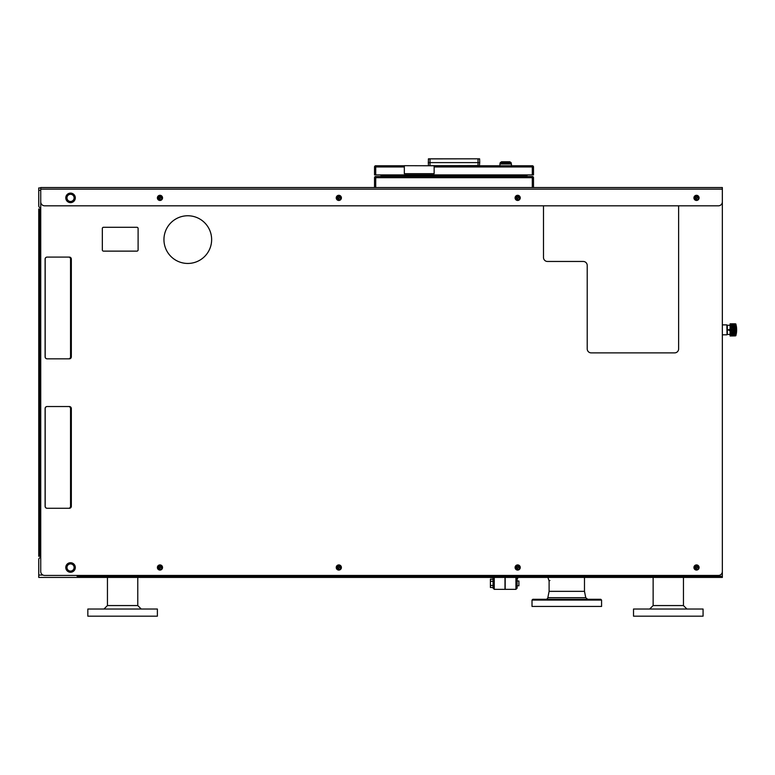 <?xml version="1.0" encoding="UTF-8"?>
<svg xmlns="http://www.w3.org/2000/svg" width="775" height="775" viewBox="0 0 775 775"><rect width="100%" height="100%" fill="white"/><g stroke="black" fill="none" stroke-linecap="round" stroke-linejoin="round"><path stroke-width="1.16" d="M722.348 193.905L722.348 576.242L77.103 576.242L77.103 575.447M722.348 576.242L722.348 577.433L38.75 577.433L38.75 559.55A1.986 1.986 0 0 1 40.736 557.554M40.736 190.321L38.75 190.321L38.75 205.821L38.75 187.938L40.736 187.938M722.348 187.54L722.348 201.849A3.972 3.972 0 0 1 718.367 205.821L44.708 205.821A3.972 3.972 0 0 1 40.736 201.849L40.736 187.54L722.348 187.54M549.921 580.475L549.107 581.008L549.107 591.344L584.486 591.344L585.755 597.69L547.838 597.69A1.986 1.986 0 0 1 545.891 599.288M555.801 577.23C547.005 582.054 547.005 582.054 555.801 577.23M493.074 577.675L490.41 577.675M504.99 577.433L504.99 589.349L494.266 589.349L494.266 577.433M374.528 177.688L374.528 187.54L374.528 177.688A1.192 1.192 0 0 1 375.72 176.497A1.192 1.192 0 0 0 374.528 177.688L375.72 177.688L375.72 187.54M70.544 562.727A4.766 4.766 0 0 0 66.418 569.877A4.766 4.766 0 0 0 74.671 569.877A4.766 4.766 0 0 0 70.544 562.727M549.456 187.54L565.353 187.54M102.339 228.48A1.192 1.192 0 0 1 103.53 227.288L136.913 227.288A1.192 1.192 0 0 1 138.105 228.48L138.105 249.938A1.192 1.192 0 0 1 136.913 251.129L103.53 251.129A1.192 1.192 0 0 1 102.339 249.938L102.339 228.48M70.544 563.367L72.337 564.394A3.575 3.575 0 0 0 68.752 564.394L70.544 563.367M74.119 565.43L74.119 567.494A3.575 3.575 0 0 0 72.337 564.394L74.119 565.43M74.119 567.494L74.119 569.557L72.337 570.594A3.575 3.575 0 0 0 74.119 567.494M72.337 570.594L70.544 571.621L68.752 570.594A3.575 3.575 0 0 0 72.337 570.594M68.752 570.594L66.97 569.557L66.97 567.494A3.575 3.575 0 0 0 68.752 570.594M66.97 567.494L66.97 565.43L68.752 564.394A3.575 3.575 0 0 0 66.97 567.494M70.544 193.75L72.337 194.777A3.575 3.575 0 0 0 68.752 194.777L70.544 193.75M74.119 195.813L74.119 197.877A3.575 3.575 0 0 0 72.337 194.777L74.119 195.813M74.119 197.877L74.119 199.94L72.337 200.977A3.575 3.575 0 0 0 74.119 197.877M72.337 200.977L70.544 202.004L68.752 200.977A3.575 3.575 0 0 0 72.337 200.977M68.752 200.977L66.97 199.94L66.97 197.877A3.575 3.575 0 0 0 68.752 200.977M66.97 197.877L66.97 195.813L68.752 194.777A3.575 3.575 0 0 0 66.97 197.877M157.683 567.513A2.286 2.286 0 0 0 161.093 569.48A2.286 2.286 0 0 0 161.123 565.527A2.286 2.286 0 0 0 157.683 567.474L158.245 566.496A1.986 1.986 0 0 0 159.97 569.48A1.986 1.986 0 0 0 161.694 566.496A1.986 1.986 0 0 0 158.245 566.496L158.817 565.508L161.113 565.508L162.266 567.494L161.694 568.492L161.113 569.48L158.817 569.48L157.674 567.494M157.383 567.494A2.587 2.587 0 0 0 161.258 569.732A2.587 2.587 0 0 0 161.258 565.256A2.587 2.587 0 0 0 157.383 567.494M160.251 567.968L161.2 567.213L159.689 566.263L158.739 567.775L159.689 567.968L159.689 568.724L160.251 567.968M336.534 567.513A2.286 2.286 0 0 0 337.658 569.46L337.096 568.492A1.986 1.986 0 0 0 340.535 568.492A1.986 1.986 0 0 0 338.82 565.508A1.986 1.986 0 0 0 337.096 568.492L336.524 567.494L337.668 565.508A2.286 2.286 0 0 0 336.534 567.474M337.687 569.48A2.286 2.286 0 0 0 339.944 569.48M339.973 569.46A2.286 2.286 0 0 0 339.973 565.527L341.107 567.494L340.535 568.492L339.963 569.48L337.668 569.48M339.944 565.508A2.286 2.286 0 0 0 337.687 565.508M336.234 567.494A2.587 2.587 0 0 0 340.109 569.732A2.587 2.587 0 0 0 340.109 565.256A2.587 2.587 0 0 0 336.234 567.494M339.092 567.968L340.051 567.213L338.539 566.263L337.58 567.775L338.539 567.968L338.539 568.724L339.092 567.968M337.668 565.508L339.963 565.508M516.508 565.527A2.286 2.286 0 0 0 516.508 569.46M516.538 569.48A2.286 2.286 0 0 0 519.947 567.513A2.286 2.286 0 0 0 516.538 565.508L517.661 565.508A1.986 1.986 0 0 0 515.947 568.492A1.986 1.986 0 0 0 519.386 568.492A1.986 1.986 0 0 0 517.661 565.508L518.814 565.508L519.957 567.494L518.814 569.48L516.518 569.48L515.365 567.494L516.518 565.508M515.084 567.494A2.587 2.587 0 0 0 518.959 569.732A2.587 2.587 0 0 0 518.959 565.256A2.587 2.587 0 0 0 515.084 567.494M517.942 567.968L518.892 567.213L517.39 566.263L516.431 567.775L517.39 567.968L517.39 568.724L517.942 567.968M694.226 567.513A2.286 2.286 0 0 0 697.636 569.48A2.286 2.286 0 0 0 697.665 565.527A2.286 2.286 0 0 0 694.226 567.474L694.788 566.496A1.986 1.986 0 0 0 696.512 569.48A1.986 1.986 0 0 0 698.236 566.496A1.986 1.986 0 0 0 694.788 566.496L695.369 565.508L697.655 565.508L698.808 567.494L698.236 568.492L697.655 569.48L695.369 569.48L694.216 567.494M693.925 567.494A2.587 2.587 0 0 0 697.8 569.732A2.587 2.587 0 0 0 697.8 565.256A2.587 2.587 0 0 0 693.925 567.494M696.793 567.968L697.742 567.213L696.231 566.263L695.282 567.775L696.231 567.968L696.231 568.724L696.793 567.968M157.683 197.896A2.286 2.286 0 0 0 161.093 199.863A2.286 2.286 0 0 0 162.256 197.896M162.256 197.858A2.286 2.286 0 0 0 158.836 195.891A2.286 2.286 0 0 0 157.683 197.858L158.245 196.879A1.986 1.986 0 0 0 159.97 199.863A1.986 1.986 0 0 0 161.694 196.879A1.986 1.986 0 0 0 158.245 196.879L158.817 195.891L161.113 195.891L162.266 197.877L161.113 199.863L158.817 199.863L157.674 197.877M157.383 197.877A2.587 2.587 0 0 0 161.258 200.115A2.587 2.587 0 0 0 161.258 195.639A2.587 2.587 0 0 0 157.383 197.877M160.251 198.352L161.2 197.596L159.689 196.647L158.739 198.158L159.689 198.352L159.689 199.107L160.251 198.352M336.534 197.896A2.286 2.286 0 0 0 337.658 199.843L337.096 198.865A1.986 1.986 0 0 0 340.535 198.865A1.986 1.986 0 0 0 338.82 195.891A1.986 1.986 0 0 0 337.096 198.865L336.524 197.877L337.668 195.891A2.286 2.286 0 0 0 336.534 197.858M337.687 199.863A2.286 2.286 0 0 0 339.944 199.863M341.097 197.858A2.286 2.286 0 0 0 339.973 195.901L341.107 197.877L339.963 199.863A2.286 2.286 0 0 0 341.097 197.896M339.944 195.891A2.286 2.286 0 0 0 337.687 195.891M336.234 197.877A2.587 2.587 0 0 0 340.109 200.115A2.587 2.587 0 0 0 340.109 195.639A2.587 2.587 0 0 0 336.234 197.877M339.092 198.352L340.051 197.596L338.539 196.647L337.58 198.158L338.539 198.352L338.539 199.107L339.092 198.352M339.963 199.863L337.668 199.863M337.668 195.891L339.963 195.891M515.375 197.896A2.286 2.286 0 0 0 516.508 199.843M519.947 197.858A2.286 2.286 0 0 0 518.824 195.901L519.957 197.877L518.814 199.863L517.661 199.863A1.986 1.986 0 0 0 519.386 196.879A1.986 1.986 0 0 0 515.947 196.879A1.986 1.986 0 0 0 517.661 199.863L516.518 199.863A2.286 2.286 0 0 0 519.947 197.896M518.795 195.891A2.286 2.286 0 0 0 516.538 195.891L518.814 195.891M516.508 195.901A2.286 2.286 0 0 0 515.375 197.858L516.518 195.891M515.084 197.877A2.587 2.587 0 0 0 518.959 200.115A2.587 2.587 0 0 0 518.959 195.639A2.587 2.587 0 0 0 515.084 197.877M517.942 198.352L518.892 197.596L517.39 196.647L516.431 198.158L517.39 198.352L517.39 199.107L517.942 198.352M516.518 199.863L515.365 197.877M694.226 197.896A2.286 2.286 0 0 0 697.636 199.863A2.286 2.286 0 0 0 698.798 197.896M698.798 197.858A2.286 2.286 0 0 0 695.378 195.891A2.286 2.286 0 0 0 694.226 197.858L694.788 196.879A1.986 1.986 0 0 0 696.512 199.863A1.986 1.986 0 0 0 698.236 196.879A1.986 1.986 0 0 0 694.788 196.879L695.369 195.891L697.655 195.891L698.808 197.877L697.655 199.863L695.369 199.863L694.216 197.877M693.925 197.877A2.587 2.587 0 0 0 697.8 200.115A2.587 2.587 0 0 0 697.8 195.639A2.587 2.587 0 0 0 693.925 197.877M696.793 198.352L697.742 197.596L696.231 196.647L695.282 198.158L696.231 198.352L696.231 199.107L696.793 198.352M40.736 189.129L722.348 189.129L722.348 201.849M727.047 334.257L726.843 324.88L727.047 334.257M735.049 333.793L735.049 334.471L730.089 334.548L730.089 333.831L735.049 333.579L735.049 334.519L735.049 333.579L735.049 334.519L730.089 334.548M735.049 335.255L730.089 335.72L735.049 335.633L734.225 335.091M735.049 335.904L730.089 335.992L735.698 335.817L735.698 323.882L730.089 323.824L735.049 323.795M735.049 324.115L735.049 324.618L735.049 324.115L730.089 324.376L735.049 324.076L735.049 324.618L730.089 324.376M735.049 325.229L735.049 325.907L730.089 325.868L730.089 325.151L735.049 325.18L735.049 326.12L730.089 325.868M735.049 327.089L735.049 327.98L730.089 327.97L730.089 327.031L735.049 326.963L735.049 328.183L730.089 327.97M735.049 329.365L735.049 330.334L730.089 330.353L730.089 329.346L735.049 329.191L735.049 330.508L730.089 330.353M735.049 331.719L735.049 332.611L730.089 332.669L730.089 331.729L735.049 331.516L735.049 332.737L730.089 332.669M735.049 335.585L735.049 335.081L735.049 335.585M735.049 335.081L730.089 335.323M730.283 330.547L731.755 330.537M730.273 324.56L733.412 324.599M735.049 325.18L730.089 325.151M735.049 326.963L730.089 327.031M735.049 329.191L730.089 329.346M735.049 331.516L730.089 331.729M735.049 333.579L730.089 333.831M736.085 327.738A22.746 8.699 -1.1 0 1 736.173 327.883L736.173 331.816A22.746 8.699 -178.9 0 1 736.085 331.962L735.988 327.903M735.988 324.415A22.746 22.746 0 0 0 735.882 324.037L735.882 335.662A22.746 22.746 0 0 0 735.988 335.284L736.085 334.403A22.746 21.012 -2.6 0 0 736.173 334.035L736.25 334.054A22.746 22.746 0 0 0 736.25 325.645L736.173 325.665A22.746 21.012 -177.4 0 0 736.085 325.297L735.988 324.415L736.085 325.297M736.076 325.277L736.056 325.762M733.412 335.1L730.883 335.139M731.755 329.162L730.883 329.162M730.089 335.149L730.089 334.597M730.089 333.618L730.089 332.795M730.089 331.516L730.089 330.547M730.089 329.152L730.089 328.183M730.089 326.905L730.089 326.081M730.089 325.103L730.089 324.551M730.089 325.277L727.299 325.277L727.299 334.422L730.089 334.422M729.982 329.346L729.982 330.353L729.44 329.85L729.982 329.346L729.982 330.353L729.982 329.346L729.44 329.85L729.982 329.346M729.256 329.695L730.273 328.765L729.256 329.695L730.273 328.765L729.256 329.695L727.735 329.695L730.273 330.935L729.256 330.005M727.047 333.822L727.047 325.878M633.514 609.024L703.07 609.024L703.07 616.183L633.514 616.183L633.514 609.024M653.131 577.433L653.131 605.566L683.453 605.566L686.912 609.024M87.837 609.024L157.383 609.024L157.383 616.183L87.837 616.183L87.837 609.024M39.942 209.008L38.75 209.008L38.75 556.285L39.942 556.285L39.942 209.008L40.736 209.008M39.942 556.285L40.736 556.285M47.101 257.097A1.986 1.986 0 0 0 45.105 259.082L45.105 356.849A1.986 1.986 0 0 0 47.101 358.835L69.353 358.835A1.986 1.986 0 0 0 71.339 356.849L71.339 259.082A1.986 1.986 0 0 0 69.353 257.097L47.101 257.097A1.986 1.986 0 0 0 45.105 259.082M70.544 259.082A1.986 1.986 0 0 0 68.558 257.097A1.986 1.986 0 0 1 70.544 259.082L70.544 356.849A1.986 1.986 0 0 1 68.558 358.835A1.986 1.986 0 0 0 70.544 356.849M70.544 408.522A1.986 1.986 0 0 0 68.558 406.536A1.986 1.986 0 0 1 70.544 408.522L70.544 506.288A1.986 1.986 0 0 1 68.558 508.274A1.986 1.986 0 0 0 70.544 506.288M45.105 506.288A1.986 1.986 0 0 0 47.101 508.274L69.353 508.274A1.986 1.986 0 0 0 71.339 506.288L71.339 408.522A1.986 1.986 0 0 0 69.353 406.536L47.101 406.536A1.986 1.986 0 0 0 45.105 408.522L45.105 506.288A1.986 1.986 0 0 0 47.101 508.274M42.983 575.05L38.75 575.05L38.75 559.55M40.736 207.816A1.986 1.986 0 0 1 38.75 205.821M47.178 257.097A1.986 1.986 0 0 0 45.192 259.082L45.192 356.849A1.986 1.986 0 0 0 47.178 358.835M47.178 406.536A1.986 1.986 0 0 0 45.192 408.522L45.192 506.288A1.986 1.986 0 0 0 47.178 508.274M107.444 577.433L107.444 605.566L137.776 605.566L137.776 577.433M515.927 577.433L515.927 589.349L505.193 589.349L505.193 577.433M517.119 577.433L517.119 581.008L518.901 581.008L518.901 585.774L517.119 585.774L517.119 588.157L517.119 577.433M601.574 600.083L601.574 606.447L532.018 606.447L532.018 600.083L601.574 600.083L600.78 599.288L532.812 599.288L532.018 600.083M549.107 591.344L547.838 597.69M517.119 585.774L517.119 581.008M493.074 577.433L493.074 588.157L494.266 589.349M490.41 585.454L493.074 585.454L493.074 587.518L490.41 587.518L490.41 579.264L490.41 587.518M493.074 581.327L490.41 581.327M493.074 579.264L490.41 579.264M381.048 175.935A0.552 0.552 0 0 1 380.486 176.497A0.552 0.552 0 0 0 381.048 175.935L381.048 174.908L381.048 175.935L381.678 175.935L381.678 174.908M381.678 176.497L381.678 175.935L526.981 175.935A0.552 0.552 0 0 0 527.542 176.497A0.552 0.552 0 0 1 526.981 175.935L526.981 174.908M532.309 176.497L375.72 176.497L375.72 177.688L532.309 177.688L532.309 176.497A1.192 1.192 0 0 1 533.5 177.688L533.5 187.54M678.629 205.821L678.629 348.905A3.972 3.972 0 0 1 674.657 352.877L591.189 352.877A3.972 3.972 0 0 1 587.217 348.905L587.217 265.438A3.972 3.972 0 0 0 583.246 261.466L547.47 261.466A3.972 3.972 0 0 1 543.498 257.494L543.498 205.821M187.792 263.452A23.851 23.851 0 0 1 167.138 227.685A23.851 23.851 0 0 1 208.446 227.685A23.851 23.851 0 0 1 187.792 263.452M722.348 571.466A3.972 3.972 0 0 1 718.367 575.447L44.708 575.447A3.972 3.972 0 0 1 40.736 571.466L40.736 193.905M45.105 356.849A1.986 1.986 0 0 0 47.101 358.835M47.101 406.536A1.986 1.986 0 0 0 45.105 408.522M70.544 193.111A4.766 4.766 0 0 0 66.418 200.26A4.766 4.766 0 0 0 74.671 200.26A4.766 4.766 0 0 0 70.544 193.111M428.439 165.685L428.304 162.624L479.725 162.624L479.628 158.894L478.02 158.894L478.02 165.569L428.439 165.685M479.425 165.763L479.725 162.624M428.401 165.569L428.401 158.894L479.551 158.817M428.304 162.624L428.478 158.817L478.02 158.817L430.009 158.817L430.009 165.685M375.72 174.908L375.72 166.954L374.528 166.954L374.528 174.908L533.5 174.908L533.5 166.954A1.192 1.192 0 0 0 532.309 165.763L434.145 165.763L434.145 173.687L404.337 173.687L404.337 165.763L375.72 165.763A1.192 1.192 0 0 0 374.528 166.954A1.192 1.192 0 0 1 375.72 165.763L375.72 166.954L404.337 166.954M500.815 162.227L510.551 162.227L501.444 161.791L500.815 162.585M499.914 165.763L499.914 163.971L511.442 163.971L511.442 165.763M500.272 162.585L500.117 163.777L511.248 163.777L511.083 162.585L500.272 162.585L499.914 163.971M509.911 161.791L501.444 161.791M525.557 165.763L516.809 165.763M404.337 165.685L434.145 165.763L404.337 165.685M736.25 328.406L736.25 331.293M735.853 327.922L735.988 331.729M735.988 324.812L736.163 325.665M735.988 334.945L736.221 333.841M39.942 554.299L38.75 554.299M38.75 210.994L39.942 210.994M40.145 209.008L40.145 556.285M526.351 176.497L526.351 174.908M533.5 177.688L532.309 177.688L532.309 187.54M479.628 165.569L478.02 165.763M532.309 165.763L532.309 166.954L533.5 166.954M434.145 166.954L532.309 166.954L532.309 174.908M547.915 577.433L549.107 581.008M722.348 334.819L726.843 334.819M722.348 324.88L726.843 324.88M735.795 324.667L736.076 325.287M735.795 335.032L736.076 334.412L735.988 335.284M683.453 577.433L683.453 605.566M653.131 605.566L649.673 609.024M107.444 605.566L103.986 609.024M137.776 605.566L141.234 609.024M515.927 589.349L517.119 588.157M585.755 597.69L587.702 599.288M584.486 577.433L584.486 591.344M518.039 577.433L517.119 579.312"/></g></svg>
